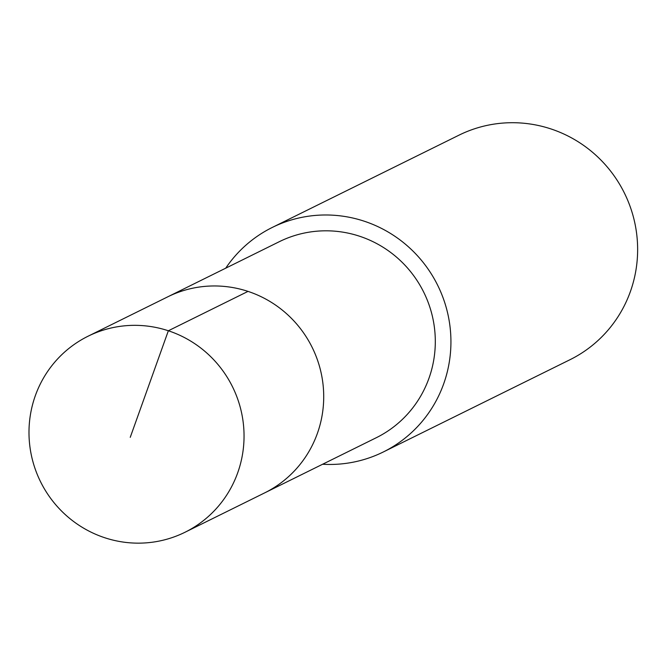 <?xml version="1.0" encoding="UTF-8"?>
<svg xmlns="http://www.w3.org/2000/svg" width="666" height="666" viewBox="0 0 666 666"><rect width="100%" height="100%" fill="white"/><g stroke="black" fill="none" stroke-linecap="round" stroke-linejoin="round"><path stroke-width="1" d="M239.227 468.215A109.349 107.076 63.7 0 1 184.965 532.276A109.349 107.076 63.7 0 1 67.083 516.217A109.349 107.076 63.7 0 1 33.808 400.266A109.349 107.076 63.7 0 1 88.07 336.213A109.349 107.076 63.7 0 1 205.952 352.264A109.349 107.076 63.7 0 1 239.227 468.215M88.07 336.213L279.329 241.683A109.349 107.076 -116.3 0 1 397.211 257.742A109.349 107.076 -116.3 0 1 430.486 373.693A109.349 107.076 -116.3 0 1 376.223 437.753L264.635 492.898A109.349 107.076 -116.3 0 0 318.897 428.837A109.349 107.076 -116.3 0 0 285.622 312.895A109.349 107.076 -116.3 0 0 167.74 296.836A109.349 107.076 63.7 0 1 285.622 312.895A109.349 107.076 63.7 0 1 318.897 428.837A109.349 107.076 63.7 0 1 264.635 492.898L184.965 532.276M225.724 268.182A125.241 122.644 63.7 0 1 272.286 227.439A125.241 122.644 63.7 0 1 407.301 245.829A125.241 122.644 63.7 0 1 445.412 378.629A125.241 122.644 63.7 0 1 383.266 451.998A125.241 122.644 63.7 0 1 322.619 464.244M383.266 451.998L569.971 359.723A125.241 122.644 -116.3 0 0 632.117 286.355A125.241 122.644 -116.3 0 0 594.005 153.555A125.241 122.644 -116.3 0 0 458.991 135.165L272.286 227.439M130.245 437.337L168.348 330.769L248.018 291.392"/></g></svg>
